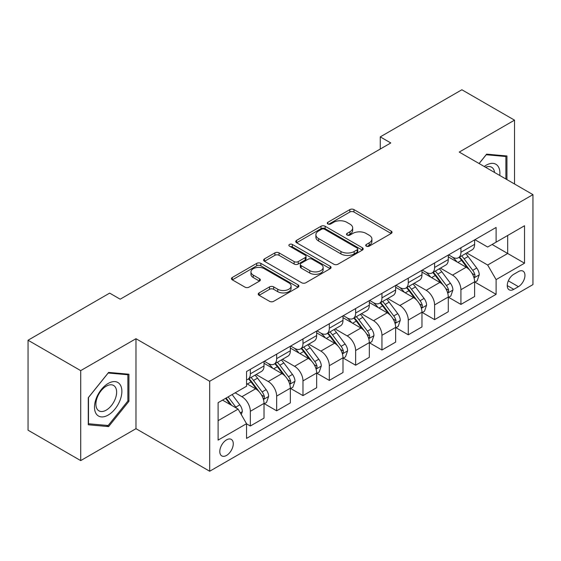 <?xml version="1.0" encoding="UTF-8"?>
<svg xmlns="http://www.w3.org/2000/svg" width="561" height="561" viewBox="0 0 561 561"><rect width="100%" height="100%" fill="white"/><g stroke="black" fill="none" stroke-linecap="round" stroke-linejoin="round"><path stroke-width="0.84" d="M366.326 246.16A2.048 1.178 0 0 0 369.215 246.16L391.178 233.474A2.924 1.69 0 0 0 392.034 232.282A2.924 1.69 0 0 0 391.178 231.09L353.97 209.604A2.924 1.69 0 0 0 349.84 209.604L327.876 222.289A2.048 1.178 0 0 0 327.273 223.124A2.048 1.178 0 0 0 327.876 223.958A2.048 1.178 0 0 0 330.773 223.958L333.613 222.317A9.355 5.4 0 0 1 346.838 222.317L349.945 224.105A9.355 5.4 0 0 1 352.68 227.927A9.355 5.4 0 0 1 349.945 231.742L347.098 233.383A2.048 1.178 0 0 0 346.502 234.225A2.048 1.178 0 0 0 347.098 235.059A2.048 1.178 0 0 0 349.994 235.059L352.834 233.418A9.355 5.4 0 0 1 366.067 233.418L369.166 235.206A9.355 5.4 0 0 1 371.908 239.028A9.355 5.4 0 0 1 369.166 242.843L366.326 244.484A2.048 1.178 0 0 0 365.723 245.318A2.048 1.178 0 0 0 366.326 246.16L366.326 244.484M226.532 455.434A9.53 5.505 120 0 0 232.759 447.033A9.53 5.505 120 0 0 231.3 439.396A9.53 5.505 120 0 0 226.532 439.866A9.53 5.505 120 0 0 220.312 448.267A9.53 5.505 120 0 0 221.77 455.904A9.53 5.505 120 0 0 226.532 455.434M259.091 292.912A2.924 1.69 0 0 0 258.235 294.104A2.924 1.69 0 0 0 259.091 295.296L269.532 301.32A2.924 1.69 0 0 0 273.663 301.32L298.059 287.239A2.924 1.69 0 0 0 298.915 286.047A2.924 1.69 0 0 0 298.059 284.855L260.851 263.368A2.924 1.69 0 0 0 256.714 263.368L232.324 277.457A2.924 1.69 0 0 0 231.469 278.649A2.924 1.69 0 0 0 232.324 279.841L244.933 287.12A2.924 1.69 0 0 0 249.063 287.12L259.505 281.096A2.924 1.69 0 0 0 260.36 279.904A2.924 1.69 0 0 0 259.505 278.705L253.249 275.1A7.819 4.516 0 0 1 250.963 271.903A7.819 4.516 0 0 1 255.788 267.73A7.819 4.516 0 0 1 264.308 268.712L288.81 282.856A7.819 4.516 0 0 1 291.096 286.047A7.819 4.516 0 0 1 286.271 290.219A7.819 4.516 0 0 1 277.744 289.238L273.663 286.881A2.924 1.69 0 0 0 269.532 286.881L259.091 292.912L259.091 295.296M135.979 338.711L80.7 370.625L28.05 340.225L28.05 430.203L80.7 460.602L135.979 428.681L209.688 471.24L209.688 381.263L135.979 338.711L135.979 428.681M514.521 183.994L514.521 120.159L459.242 152.073L532.95 194.632L209.688 381.263M514.521 120.159L461.871 89.76L380.267 136.877L380.267 149.037M28.05 340.225L109.654 293.115L120.187 299.195L390.8 142.957L380.267 136.877M333.816 264.21A2.924 1.69 0 0 0 337.953 264.21L362.343 250.122A2.924 1.69 0 0 0 363.198 248.93A2.924 1.69 0 0 0 362.343 247.738L325.135 226.258A2.924 1.69 0 0 0 321.004 226.258L296.608 240.339A2.924 1.69 0 0 0 295.752 241.532A2.924 1.69 0 0 0 296.608 242.724L333.816 264.21M290.296 246.602A2.048 1.178 0 0 1 292.372 246.889L292.372 244.456L330.198 266.293A2.924 1.69 0 0 1 331.06 267.492A2.924 1.69 0 0 1 330.198 268.684L305.808 282.765A2.924 1.69 0 0 1 301.678 282.765L264.469 261.286L264.469 258.894A2.924 1.69 0 0 0 263.607 260.087A2.924 1.69 0 0 0 264.469 261.286M264.469 258.894L274.904 252.871A2.924 1.69 0 0 1 279.041 252.871L294.132 261.58A2.924 1.69 0 0 0 298.263 261.58L305.191 257.583A2.924 1.69 0 0 0 306.047 256.391A2.924 1.69 0 0 0 305.191 255.199L289.476 246.125A2.048 1.178 0 0 1 288.88 245.29A2.048 1.178 0 0 1 290.142 244.196A2.048 1.178 0 0 1 292.372 244.456M518.42 271.594L513.785 274.266A9.235 5.33 120 0 0 507.754 282.407A9.235 5.33 120 0 0 509.171 289.806A9.235 5.33 120 0 0 513.785 289.343L518.42 286.671A9.235 5.33 120 0 0 524.451 278.536A9.235 5.33 120 0 0 523.034 271.138A9.235 5.33 120 0 0 518.42 271.594M209.688 471.24L532.95 284.602L532.95 194.632M474.929 239.68L487.67 247.036L496.099 242.17L496.099 227.457L246.538 371.536L246.538 386.248L218.11 402.665L218.11 440.112L246.538 423.695L246.538 438.407L496.099 294.329L496.099 279.616L487.67 265.03L466.731 252.941M496.099 242.17L524.528 225.753L524.528 263.207L496.099 279.616M80.7 370.625L80.7 460.602M492.095 244.477L507.677 253.481L507.677 235.48L524.528 225.753M487.67 265.03L507.677 253.481L524.528 263.207M218.11 420.659L238.116 409.109L222.535 400.112M246.538 423.821L250.332 426.009L250.332 411.297A11.914 6.879 -120 0 0 241.91 396.704L235.171 392.812M250.332 426.009L264.021 418.106L264.021 403.394A11.914 6.879 -120 0 0 255.599 388.801L246.538 383.577M264.336 403.696L276.657 410.813L276.657 396.101A11.914 6.879 -120 0 0 268.235 381.508L256.139 374.524M276.657 410.813L290.346 402.91L290.346 388.198A11.914 6.879 -120 0 0 281.924 373.605L264.021 363.269M290.661 388.5L302.982 395.61L302.982 380.898A11.914 6.879 -120 0 0 294.56 366.312L282.464 359.328M302.982 395.61L316.67 387.707L316.67 372.995A11.914 6.879 -120 0 0 308.248 358.409L290.346 348.072M316.986 373.303L329.307 380.414L329.307 365.702A11.914 6.879 -120 0 0 320.878 351.109L308.788 344.131M329.307 380.414L342.995 372.511L342.995 357.799A11.914 6.879 -120 0 0 334.573 343.206L316.67 332.876M343.311 358.1L355.632 365.218L355.632 350.506A11.914 6.879 -120 0 0 347.203 335.913L335.113 328.928M355.632 365.218L369.32 357.315L369.32 342.603A11.914 6.879 -120 0 0 360.891 328.01L342.995 317.673M369.636 342.904L381.957 350.015L381.957 335.303A11.914 6.879 -120 0 0 373.528 320.717L361.438 313.732M381.957 350.015L395.645 342.112L395.645 327.4A11.914 6.879 -120 0 0 387.216 312.814L369.32 302.477M395.961 327.708L408.275 334.819L408.275 320.107A11.914 6.879 -120 0 0 399.853 305.514L387.756 298.536M408.275 334.819L421.97 326.916L421.97 312.204A11.914 6.879 -120 0 0 413.541 297.611L395.645 287.281M422.286 312.505L434.6 319.623L434.6 304.911A11.914 6.879 -120 0 0 426.178 290.317L414.081 283.333M434.6 319.623L448.288 311.72L448.288 297.007A11.914 6.879 -120 0 0 439.866 282.414L421.97 272.078M448.604 297.309L460.925 304.42L460.925 289.707A11.914 6.879 -120 0 0 452.503 275.121L440.406 268.137M460.925 304.42L474.613 296.517L474.613 281.804A11.914 6.879 -120 0 0 466.191 267.218L448.288 256.882M448.604 254.876L452.503 257.127A11.914 6.879 -120 0 0 458.456 257.716A11.914 6.879 -120 0 0 460.925 252.261L460.925 247.766M422.286 270.072L426.178 272.323A11.914 6.879 -120 0 0 432.138 272.912A11.914 6.879 -120 0 0 434.6 267.457L434.6 262.962M395.961 285.269L399.853 287.52A11.914 6.879 -120 0 0 405.813 288.109A11.914 6.879 -120 0 0 408.275 282.66L408.275 278.158M369.636 300.472L373.528 302.723A11.914 6.879 -120 0 0 379.488 303.312A11.914 6.879 -120 0 0 381.957 297.856L381.957 293.354M343.311 315.668L347.203 317.919A11.914 6.879 -120 0 0 353.164 318.508A11.914 6.879 -120 0 0 355.632 313.052L355.632 308.557M316.986 330.864L320.878 333.115A11.914 6.879 -120 0 0 326.839 333.704A11.914 6.879 -120 0 0 329.307 328.255L329.307 323.753M290.661 346.067L294.56 348.311A11.914 6.879 -120 0 0 300.514 348.907A11.914 6.879 -120 0 0 302.982 343.451L302.982 338.949M264.336 361.263L268.235 363.514A11.914 6.879 -120 0 0 274.189 364.103A11.914 6.879 -120 0 0 276.657 358.647L276.657 354.152M474.929 282.113L496.099 294.329M458.456 257.716L472.145 249.813A11.914 6.879 -120 0 0 474.613 244.358L474.613 239.863M432.138 272.912L445.827 265.009A11.914 6.879 -120 0 0 448.288 259.554L448.288 255.059M405.813 288.109L419.502 280.205A11.914 6.879 -120 0 0 421.97 274.757L421.97 270.255M379.488 303.312L393.177 295.409A11.914 6.879 -120 0 0 395.645 289.953L395.645 285.451M353.164 318.508L366.852 310.605A11.914 6.879 -120 0 0 369.32 305.149L369.32 300.654M326.839 333.704L340.527 325.801A11.914 6.879 -120 0 0 342.995 320.352L342.995 315.85M300.514 348.907L314.202 341.004A11.914 6.879 -120 0 0 316.67 335.548L316.67 331.046M274.189 364.103L287.877 356.2A11.914 6.879 -120 0 0 290.346 350.744L290.346 346.249M246.538 379.783A11.914 6.879 -120 0 0 247.864 379.299L261.552 371.396A11.914 6.879 -120 0 0 264.021 365.947L264.021 361.445M247.864 379.299A11.914 6.879 -120 0 0 250.332 373.85L250.332 369.348M238.116 409.109L246.538 423.695M506.941 179.611L506.941 155.972L486.618 154.156L479.087 163.531M88.28 424.782L108.603 426.598L128.925 401.318L128.925 374.222L108.603 372.406L88.28 397.686L88.28 424.782M127.873 400.708L128.925 401.318M106.457 425.357L108.603 426.598M367.139 246.447L369.166 245.276A9.355 5.4 0 0 0 371.908 241.454L371.908 239.028M352.68 227.927L352.68 230.361A9.355 5.4 0 0 1 349.945 234.175L347.918 235.347M391.143 233.495L353.97 212.037A2.924 1.69 0 0 0 349.84 212.037L328.69 224.246M362.308 250.15L325.135 228.685A2.924 1.69 0 0 0 321.004 228.685L296.65 242.745M357.175 249.764A2.048 1.178 0 0 0 357.778 248.93A2.048 1.178 0 0 0 357.175 248.095L324.517 229.239A2.048 1.178 0 0 0 321.621 229.239L318.627 230.971A9.355 5.4 0 0 0 315.885 234.786A9.355 5.4 0 0 0 318.627 238.607L340.948 251.496A9.355 5.4 0 0 0 354.18 251.496L357.175 249.764L357.175 252.198A2.048 1.178 0 0 0 357.778 251.363L357.778 248.93M315.885 234.786L315.885 237.219A9.355 5.4 0 0 0 318.627 241.041L318.627 238.607M357.175 252.198L354.18 253.93A9.355 5.4 0 0 1 340.948 253.93L318.627 241.041M264.504 261.307L274.904 255.304L274.904 252.871M306.047 256.391L306.047 258.824A2.924 1.69 0 0 1 305.191 260.016L298.263 264.014A2.924 1.69 0 0 1 294.132 264.014L279.041 255.304A2.924 1.69 0 0 0 274.904 255.304M292.372 246.889L330.163 268.705M309.791 270.619A7.819 4.516 0 0 0 318.311 271.601A7.819 4.516 0 0 0 323.136 267.429A7.819 4.516 0 0 0 320.85 264.238L312.218 259.252A2.924 1.69 0 0 0 308.08 259.252L301.159 263.249A2.924 1.69 0 0 0 300.303 264.448A2.924 1.69 0 0 0 301.159 265.641L309.791 270.619L309.791 273.053A7.819 4.516 0 0 0 318.311 274.034A7.819 4.516 0 0 0 323.136 269.862L323.136 267.429M300.303 264.448L300.303 266.875A2.924 1.69 0 0 0 301.159 268.074L301.159 265.641M309.791 273.053L301.159 268.074M291.096 286.047L291.096 288.48A7.819 4.516 0 0 1 286.271 292.653A7.819 4.516 0 0 1 277.744 291.671L273.663 289.315A2.924 1.69 0 0 0 269.532 289.315L259.133 295.317M250.963 271.903L250.963 274.336A7.819 4.516 0 0 0 253.249 277.527L253.249 275.1M259.47 281.117L253.249 277.527M298.017 287.26L260.851 265.802A2.924 1.69 0 0 0 256.714 265.802L232.359 279.862M474.613 282.295L477.145 280.837L479.248 274.757A7.889 4.558 -120 0 0 476.731 268.032L468.126 256.545A22.784 13.155 -120 0 0 465.637 253.572M457.082 261.959A22.784 13.155 -120 0 0 452.418 257.078M473.898 277.457L474.816 276.468L474.985 275.093A7.889 4.558 -120 0 0 472.727 270.346L464.122 258.859A22.784 13.155 -120 0 0 461.64 255.879M459.515 257.106A18.913 10.918 60 0 1 462.622 260.634L469.901 270.353M459.108 257.338A22.784 13.155 60 0 1 461.598 260.318L467.313 267.955M448.288 297.491L450.82 296.033L452.923 289.953A7.889 4.558 -120 0 0 450.406 283.235L441.802 271.748A22.784 13.155 -120 0 0 439.312 268.768M430.757 277.155A22.784 13.155 -120 0 0 426.094 272.274M447.573 292.66L448.491 291.664L448.66 290.289A7.889 4.558 -120 0 0 446.402 285.542L437.797 274.056A22.784 13.155 -120 0 0 435.315 271.082M433.19 272.302A18.913 10.918 60 0 1 436.297 275.83L443.576 285.556M432.783 272.541A22.784 13.155 60 0 1 435.273 275.514L440.995 283.151M421.97 312.687L424.495 311.229L426.598 305.149A7.889 4.558 -120 0 0 424.081 298.431L415.477 286.944A22.784 13.155 -120 0 0 412.987 283.964M404.432 292.351A22.784 13.155 -120 0 0 399.769 287.47M421.248 307.856L422.167 306.867L422.335 305.486A7.889 4.558 -120 0 0 420.077 300.738L411.472 289.252A22.784 13.155 -120 0 0 408.99 286.278M406.865 287.498A18.913 10.918 60 0 1 409.972 291.033L417.258 300.752M406.459 287.737A22.784 13.155 60 0 1 408.948 290.71L414.67 298.347M395.645 327.89L398.17 326.432L400.274 320.352A7.889 4.558 -120 0 0 397.756 313.627L389.152 302.141A22.784 13.155 -120 0 0 386.662 299.167M378.107 307.554A22.784 13.155 -120 0 0 373.444 302.667M394.923 323.052L395.842 322.063L396.017 320.689A7.889 4.558 -120 0 0 393.752 315.941L385.148 304.455A22.784 13.155 -120 0 0 382.665 301.474M380.547 302.702A18.913 10.918 60 0 1 383.647 306.229L390.933 315.948M380.134 302.933A22.784 13.155 60 0 1 382.623 305.913L388.345 313.55M369.32 343.087L371.845 341.628L373.949 335.548A7.889 4.558 -120 0 0 371.431 328.83L362.827 317.344A22.784 13.155 -120 0 0 360.344 314.363M351.782 322.75A22.784 13.155 -120 0 0 347.119 317.87M368.598 338.255L369.517 337.259L369.692 335.885A7.889 4.558 -120 0 0 367.434 331.137L358.823 319.651A22.784 13.155 -120 0 0 356.34 316.67M354.222 317.898A18.913 10.918 60 0 1 357.322 321.425L364.608 331.144M353.816 318.129A22.784 13.155 60 0 1 356.298 321.109L362.02 328.746M499.746 175.46A19.362 11.178 120 0 0 498.056 166.266A19.362 11.178 120 0 0 484.234 166.505M494.564 172.465A14.656 8.464 120 0 0 493.252 168.742A14.656 8.464 120 0 0 491.604 167.213A14.656 8.464 120 0 0 485.581 167.283M486.156 154.738L505.889 156.519L505.889 179.008M504.584 155.762L505.889 156.519M479.129 163.553L486.198 154.759M108.182 383.451A19.362 11.178 120 0 0 94.493 407.16A19.362 11.178 120 0 0 108.182 415.063A19.362 11.178 120 0 0 121.87 391.354A19.362 11.178 120 0 0 108.182 383.451M106.26 386.185A14.656 8.464 120 0 0 96.688 399.095A14.656 8.464 120 0 0 98.932 410.841A14.656 8.464 120 0 0 106.26 410.119A14.656 8.464 120 0 0 115.839 397.202A14.656 8.464 120 0 0 113.588 385.456A14.656 8.464 120 0 0 106.26 386.185M127.873 401.017L108.182 425.511L88.491 423.751L88.491 397.497L108.182 373.002L127.873 374.762L127.873 401.017M126.569 374.012L127.873 374.762M342.995 358.283L345.52 356.824L347.624 350.744A7.889 4.558 -120 0 0 345.106 344.026L336.502 332.54A22.784 13.155 -120 0 0 334.019 329.559M325.457 337.946A22.784 13.155 -120 0 0 320.794 333.066M342.273 353.451L343.192 352.462L343.367 351.081A7.889 4.558 -120 0 0 341.109 346.333L332.505 334.847A22.784 13.155 -120 0 0 330.015 331.874M327.897 333.094A18.913 10.918 60 0 1 330.997 336.628L338.283 346.347M327.491 333.332A22.784 13.155 60 0 1 329.973 336.305L335.695 343.942M316.67 373.486L319.195 372.027L321.299 365.947A7.889 4.558 -120 0 0 318.781 359.222L310.177 347.736A22.784 13.155 -120 0 0 307.694 344.763M299.132 353.142A22.784 13.155 -120 0 0 294.469 348.262M315.948 368.647L316.867 367.658L317.042 366.284A7.889 4.558 -120 0 0 314.784 361.536L306.18 350.05A22.784 13.155 -120 0 0 303.69 347.07M301.573 348.297A18.913 10.918 60 0 1 304.672 351.824L311.958 361.543M301.166 348.528A22.784 13.155 60 0 1 303.648 351.509L309.37 359.145M290.346 388.682L292.87 387.223L294.981 381.143A7.889 4.558 -120 0 0 292.456 374.418L283.852 362.932A22.784 13.155 -120 0 0 281.37 359.959M272.807 368.346A22.784 13.155 -120 0 0 268.144 363.465M289.623 383.85L290.542 382.854L290.717 381.48A7.889 4.558 -120 0 0 288.459 376.733L279.855 365.246A22.784 13.155 -120 0 0 277.365 362.266M275.248 363.493A18.913 10.918 60 0 1 278.354 367.02L285.633 376.74M274.841 363.724A22.784 13.155 60 0 1 277.323 366.705L283.046 374.341M264.021 403.878L266.545 402.419L268.656 396.339A7.889 4.558 -120 0 0 266.131 389.622L257.527 378.135A22.784 13.155 -120 0 0 255.045 375.155M263.305 399.046L264.217 398.051L264.392 396.676A7.889 4.558 -120 0 0 262.134 391.929L253.53 380.442A22.784 13.155 -120 0 0 251.04 377.469M248.923 378.689A18.913 10.918 60 0 1 252.029 382.216L259.308 391.943M248.516 378.927A22.784 13.155 60 0 1 250.998 381.901L256.721 389.537M241.279 414.579L242.331 411.536A7.889 4.558 -120 0 0 239.813 404.818L232.135 394.565M236.525 408.191A7.889 4.558 -120 0 0 235.809 407.125L228.131 396.879M226.153 398.022L231.672 405.386M225.606 398.338L230.283 404.586M241.91 396.704L255.599 388.801M268.235 381.508L281.924 373.605M294.56 366.312L308.248 358.409M320.878 351.109L334.573 343.206M347.203 335.913L360.891 328.01M373.528 320.717L387.216 312.814M399.853 305.514L413.541 297.611M426.178 290.317L439.866 282.414M452.503 275.121L466.191 267.218M460.925 252.261L474.613 244.358M460.925 289.707L474.613 281.804M434.6 304.911L448.288 297.007M434.6 267.457L448.288 259.554M408.275 320.107L421.97 312.204M408.275 282.66L421.97 274.757M381.957 335.303L395.645 327.4M381.957 297.856L395.645 289.953M355.632 350.506L369.32 342.603M355.632 313.052L369.32 305.149M329.307 365.702L342.995 357.799M329.307 328.255L342.995 320.352M302.982 380.898L316.67 372.995M302.982 343.451L316.67 335.548M276.657 396.101L290.346 388.198M276.657 358.647L290.346 350.744M250.332 411.297L264.021 403.394M250.332 373.85L264.021 365.947M508.322 280.844L518.42 286.671M507.256 285.577L513.785 289.343M369.166 245.276L369.166 242.843M347.098 235.059L347.098 233.383M349.945 234.175L349.945 231.742M327.876 223.958L327.876 222.289M349.84 212.037L349.84 209.604M353.97 212.037L353.97 209.604M391.178 233.474L391.178 231.09M296.608 242.724L296.608 240.339M321.004 228.685L321.004 226.258M325.135 228.685L325.135 226.258M362.343 250.122L362.343 247.738M340.948 253.93L340.948 251.496M354.18 253.93L354.18 251.496M279.041 255.304L279.041 252.871M294.132 264.014L294.132 261.58M298.263 264.014L298.263 261.58M305.191 260.016L305.191 257.583M330.198 268.684L330.198 266.293M269.532 289.315L269.532 286.881M273.663 289.315L273.663 286.881M277.744 291.671L277.744 289.238M259.505 281.096L259.505 278.705M232.324 279.841L232.324 277.457M256.714 265.802L256.714 263.368M260.851 265.802L260.851 263.368M298.059 287.239L298.059 284.855M474.024 277.891L479.199 274.904M464.122 258.859L468.126 256.545M457.916 262.443L461.598 260.318M472.727 270.346L476.731 268.032M472.103 273.424L474.985 275.093M447.699 293.087L452.874 290.107M437.797 274.056L441.802 271.748M431.591 277.639L435.273 275.514M446.402 285.542L450.406 283.235M445.778 288.627L448.66 290.289M421.374 308.291L426.549 305.303M411.472 289.252L415.477 286.944M405.266 292.835L408.948 290.71M420.077 300.738L424.081 298.431M419.453 303.824L422.335 305.486M395.056 323.487L400.224 320.499M385.148 304.455L389.152 302.141M378.948 308.038L382.623 305.913M393.752 315.941L397.756 313.627M393.128 319.02L396.017 320.689M368.731 338.683L373.899 335.702M358.823 319.651L362.827 317.344M352.624 323.234L356.298 321.109M367.434 331.137L371.431 328.83M366.803 334.216L369.692 335.885M342.406 353.886L347.575 350.898M332.505 334.847L336.502 332.54M326.299 338.43L329.973 336.305M341.109 346.333L345.106 344.026M340.478 349.419L343.367 351.081M316.081 369.082L321.25 366.095M306.18 350.05L310.177 347.736M299.974 353.626L303.648 351.509M314.784 361.536L318.781 359.222M314.16 364.615L317.042 366.284M289.757 384.278L294.925 381.298M279.855 365.246L283.852 362.932M273.649 368.829L277.323 366.705M288.459 376.733L292.456 374.418M287.835 379.811L290.717 381.48M263.432 399.481L268.6 396.494M253.53 380.442L257.527 378.135M247.324 384.026L250.998 381.901M262.134 391.929L266.131 389.622M261.51 395.014L264.392 396.676M240.276 412.847L242.275 411.69M235.809 407.125L239.813 404.818"/></g></svg>

